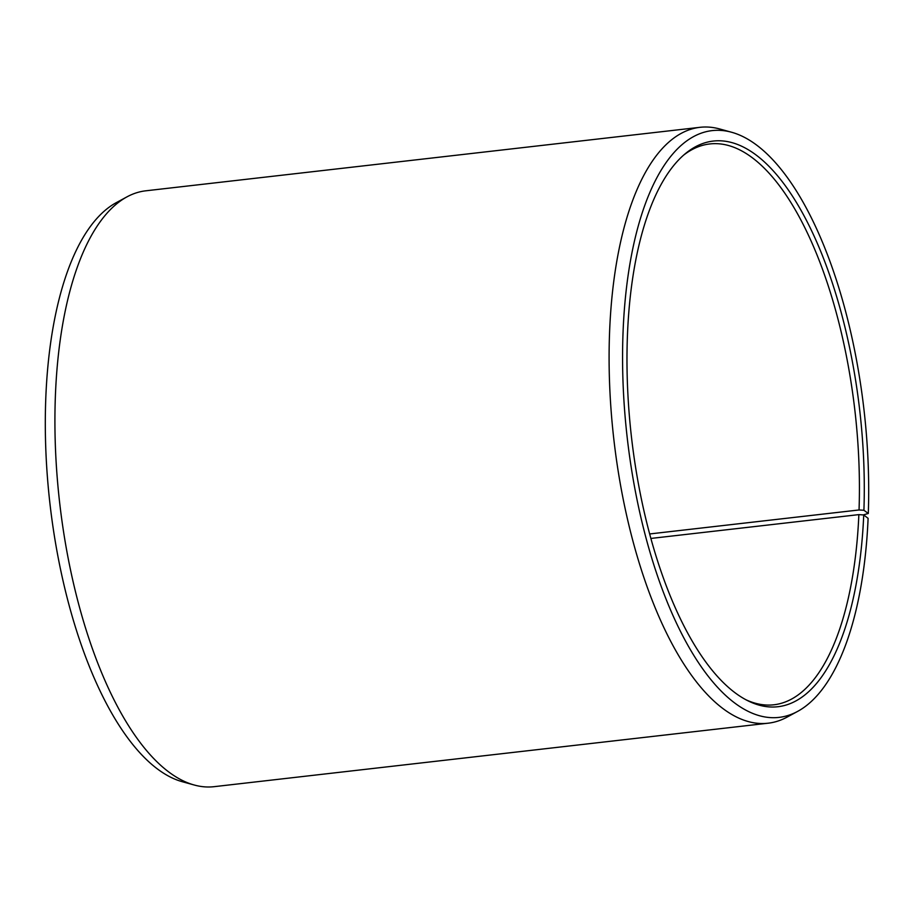 <?xml version="1.0" encoding="UTF-8"?>
<svg xmlns="http://www.w3.org/2000/svg" width="914" height="914" viewBox="0 0 914 914"><rect width="100%" height="100%" fill="white"/><g stroke="black" fill="none" stroke-linecap="round" stroke-linejoin="round"><path stroke-width="1.37" d="M745.961 699.77A282.243 113.896 83.5 0 0 773.907 704.785A282.243 113.896 83.5 0 0 858.863 514.616L650.951 538.437M863.182 514.925L868.3 513.474L863.913 510.275A284.688 114.89 83.5 0 0 808.467 224.341A284.688 114.89 83.5 0 0 685.237 153.746A284.688 114.89 83.5 0 0 627.358 337.597A284.688 114.89 83.5 0 0 747.903 700.775A284.688 114.89 83.5 0 0 863.73 514.959L858.863 514.616M868.3 513.474A295.256 119.151 83.5 0 0 731.474 132.222A295.256 119.151 83.5 0 0 622.971 334.398A295.256 119.151 83.5 0 0 797.808 711.298A295.256 119.151 83.5 0 0 868.106 518.341L863.73 514.959M731.474 132.222L719.706 128.977A299.883 121.014 83.5 0 0 699.953 127.32A299.883 121.014 83.5 0 0 609.501 334.318A299.883 121.014 83.5 0 0 768.217 723.191A299.883 121.014 83.5 0 0 787.08 717.113L797.808 711.298M699.953 127.32L145.783 190.809A299.883 121.014 83.5 0 0 126.92 196.887A299.883 121.014 83.5 0 0 55.32 397.796A299.883 121.014 83.5 0 0 194.294 785.023A299.883 121.014 83.5 0 0 214.047 786.68L768.217 723.191M126.92 196.887L116.192 202.702A295.256 119.151 83.5 0 0 45.7 400.526A295.256 119.151 83.5 0 0 182.526 781.778L194.294 785.023M863.913 510.275L859.046 509.966A282.243 113.896 83.5 0 0 709.664 143.966A282.243 113.896 83.5 0 0 683.581 155.174M859.046 509.966L649.728 533.947"/></g></svg>
